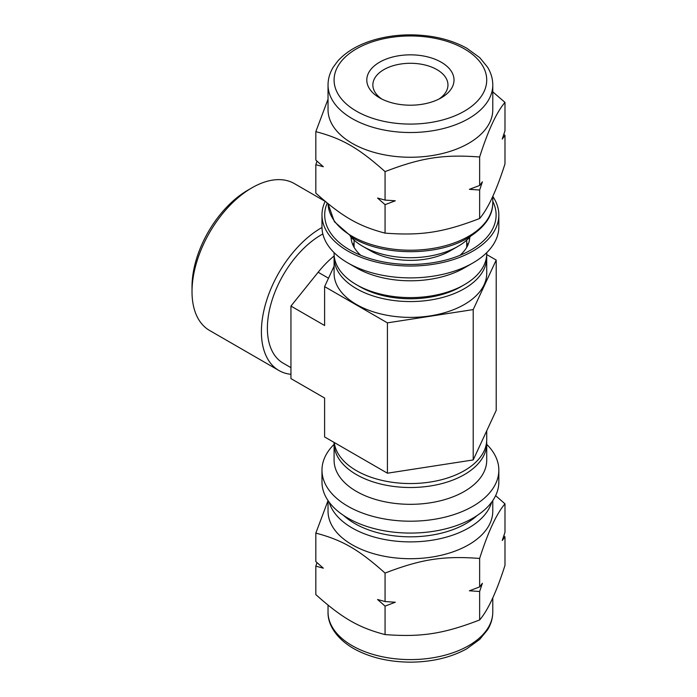 <?xml version="1.0" encoding="UTF-8"?>
<svg xmlns="http://www.w3.org/2000/svg" width="697" height="697" viewBox="0 0 697 697"><rect width="100%" height="100%" fill="white"/><g stroke="black" fill="none" stroke-linecap="round" stroke-linejoin="round"><path stroke-width="1.05" d="M328.034 500.638L315.828 533.109C342.305 540.062 358.589 549.463 385.066 573.073C421.232 559.151 443.475 555.709 479.641 558.445L479.641 586.918L469.403 590.786L479.641 591.483L479.641 619.955C443.475 633.878 421.232 637.319 385.066 634.584C358.589 627.631 342.305 618.23 315.828 594.611L315.828 566.147L323.321 568.186L315.828 561.573L315.828 533.109M316.987 562.627L315.828 566.147M385.066 634.584L385.066 606.111L395.304 602.243L385.066 601.546L377.574 599.507L385.066 606.111M385.066 601.546L385.066 573.073M479.641 619.955C488.092 610.084 496.534 591.884 504.985 565.354L504.985 536.882L502.241 540.506L504.985 532.316L504.985 503.844L495.628 495.654M504.985 536.882L503.826 535.827M479.641 558.445C488.092 531.916 496.534 513.715 504.985 503.844M479.641 591.483L482.385 583.293L479.641 586.918M486.724 444.364A88.432 51.055 180 0 1 498.834 470.153L498.834 482.028A88.432 51.055 180 0 1 410.402 533.074A88.432 51.055 180 0 1 321.979 482.028L321.979 470.153A88.432 51.055 180 0 1 334.09 444.364M498.834 470.153A88.432 51.055 180 0 1 410.402 521.208A88.432 51.055 180 0 1 321.979 470.153M486.645 441.471A76.313 44.059 180 0 1 486.724 443.449L486.724 460.264A76.313 44.059 180 0 1 410.402 504.323A76.313 44.059 180 0 1 334.09 460.264L334.09 443.449A76.313 44.059 180 0 1 334.116 442.429M486.724 443.449A76.313 44.059 180 0 1 410.402 487.508A76.313 44.059 180 0 1 334.09 443.449M492.779 500.594L492.779 511.145A82.368 47.553 180 0 1 410.402 558.706A82.368 47.553 180 0 1 328.034 511.145L328.034 500.594M479.641 218.501C443.475 232.423 421.232 235.865 385.066 233.129L385.066 204.657L395.304 200.788L385.066 200.091L385.066 171.619C421.232 157.696 443.475 154.255 479.641 156.991L479.641 185.463L469.403 189.331L479.641 190.028L479.641 218.501C488.092 208.63 496.534 190.429 504.985 163.891L504.985 135.427L502.241 139.051L504.985 130.853L504.985 102.389L492.779 91.856M504.985 135.427L503.826 134.373M479.641 156.991C488.092 130.461 496.534 112.261 504.985 102.389M479.641 190.028L482.385 181.839L479.641 185.463M385.066 233.129C358.589 226.177 342.305 216.776 315.828 193.156L315.828 164.684L323.321 166.731L315.828 160.118L315.828 131.646C342.305 138.598 358.589 148.008 385.066 171.619M385.066 200.091L377.574 198.053L385.066 204.657M316.987 161.173L315.828 164.684M328.034 99.183L315.828 131.646M492.779 196.406A88.432 51.055 180 0 1 498.834 214.972A88.432 51.055 180 0 1 410.402 266.027A88.432 51.055 180 0 1 321.979 214.972A88.432 51.055 180 0 1 325.185 201.346M492.779 201.311A85.705 49.478 180 0 1 471.006 249.962A85.705 49.478 180 0 1 349.807 249.962A85.705 49.478 180 0 1 327.233 203.036M469.752 237.207A59.358 34.266 180 0 1 459.976 255.337M360.837 255.337A59.358 34.266 180 0 1 351.061 237.207M466.737 242.739A59.358 34.266 180 0 1 467.896 245.022M352.917 245.022A59.358 34.266 180 0 1 354.076 242.739M498.834 214.972L498.834 226.847A88.432 51.055 180 0 1 472.932 262.943A88.432 51.055 180 0 1 347.873 262.943A88.432 51.055 180 0 1 321.979 226.847L321.979 214.972M472.932 262.943L464.368 267.892A76.313 44.059 180 0 1 356.446 267.892L347.873 262.943M486.724 252.636L486.724 253.551A76.313 44.059 180 0 1 464.368 284.707A76.313 44.059 180 0 1 356.446 284.707A76.313 44.059 180 0 1 334.09 253.551L334.09 252.636M464.368 284.707L460.944 286.685A71.469 41.262 180 0 1 359.87 286.685L356.446 284.707M470.466 236.405A67.304 38.858 180 0 1 457.999 246.346L450.236 250.833A56.326 32.524 180 0 1 370.577 250.833L362.815 246.346A67.304 38.858 180 0 1 350.347 236.405M457.999 246.346A67.304 38.858 180 0 1 362.815 246.346M381.869 99.061A37.551 21.677 180 0 1 372.851 84.964A37.551 21.677 180 0 1 383.855 69.639A37.551 21.677 180 0 1 424.778 64.934A37.551 21.677 180 0 1 447.962 84.964A37.551 21.677 180 0 1 438.944 99.061M379.569 62.216A43.606 25.179 180 0 1 441.245 62.216A43.606 25.179 180 0 1 441.245 97.824A43.606 25.179 180 0 1 379.569 97.824A43.606 25.179 180 0 1 379.569 62.216M492.779 84.964L492.779 109.69A82.368 47.553 180 0 1 410.402 157.252A82.368 47.553 180 0 1 328.034 109.69L328.034 84.964A82.368 47.553 180 0 0 352.159 118.595A82.368 47.553 180 0 0 441.933 128.901A82.368 47.553 180 0 0 492.779 84.964C492.744 78.752 491.002 72.819 487.551 67.165L479.702 57.607L466.755 48.198C450.915 39.511 432.288 35.059 410.855 34.85C397.961 34.833 385.72 36.505 374.132 39.877C358.363 44.538 346.209 51.639 337.679 61.17L333.288 67.121C329.82 72.793 328.069 78.744 328.034 84.964M290.945 367.65L283.2 363.181A76.313 44.059 -60 0 1 271.499 302.028A76.313 44.059 -60 0 1 321.361 234.776A76.313 44.059 -60 0 1 322.833 233.948M290.945 374.315A84.799 48.956 -60 0 1 278.957 370.525A84.799 48.956 -60 0 1 265.966 302.576A84.799 48.956 -60 0 1 321.361 227.849A84.799 48.956 -60 0 1 321.988 227.492M278.957 370.525L209.579 330.465A84.799 48.956 -60 0 1 192.015 291.651A84.799 48.956 -60 0 1 251.974 187.798A84.799 48.956 -60 0 1 294.369 183.599L325.168 201.381M251.974 187.798L247.696 190.272L251.974 187.798M192.015 291.651L192.015 286.702A78.735 45.462 -60 0 1 247.696 190.272M473.211 459.933L473.211 309.59L496.203 260.059L496.203 410.394L473.211 459.933L387.419 473.202L324.61 436.941L324.61 398.031L290.945 378.602L290.945 306.079L318.146 272.248A76.923 44.408 -60 0 1 334.142 255.938M334.09 266.176L324.61 286.606L324.61 325.508L290.945 306.079M486.724 430.824L486.724 439.493A76.313 44.059 180 0 1 413.025 483.526A76.313 44.059 180 0 1 334.272 442.517M486.645 255.529A76.313 44.059 180 0 1 486.724 257.507A76.313 44.059 180 0 1 410.402 301.566A76.313 44.059 180 0 1 334.09 257.507A76.313 44.059 180 0 1 334.168 255.529M486.724 257.507L486.724 273.329A76.313 44.059 180 0 1 410.402 317.388A76.313 44.059 180 0 1 334.09 273.329L334.09 257.507M496.203 260.059L486.698 254.571M387.419 473.202L387.419 322.859L473.211 309.59M324.61 286.606L387.419 322.859M492.779 612.036A82.368 47.553 180 0 1 441.933 655.973A82.368 47.553 180 0 1 352.159 645.666A82.368 47.553 180 0 1 328.034 612.036C327.66 623.318 334.795 637.485 353.414 648.437C369.602 657.489 388.752 662.063 410.855 662.15C432.288 661.941 450.915 657.489 466.755 648.802L479.702 639.393L487.551 629.835C491.002 624.181 492.744 618.248 492.779 612.036L492.779 597.817M491.646 502.188A82.368 47.553 180 0 1 435.52 539.626A82.368 47.553 180 0 1 352.159 527.96A82.368 47.553 180 0 1 329.167 502.188M477.027 515.597A78.735 45.462 180 0 1 354.729 523.508A78.735 45.462 180 0 1 343.787 515.597M356.446 111.18A76.313 44.059 180 0 1 390.651 37.464A76.313 44.059 180 0 1 484.119 91.42A76.313 44.059 180 0 1 356.446 111.18M492.779 202.661A82.368 47.553 180 0 1 441.933 246.599A82.368 47.553 180 0 1 352.159 236.292A82.368 47.553 180 0 1 328.052 203.698L334.36 221.681L352.917 237.956C383.812 256.435 437.838 255.912 467.251 238.322C484.424 227.884 492.927 216 492.779 202.661L492.779 196.362M328.505 278.225L318.146 272.248M328.034 605.144L328.034 612.036M354.076 240.143L354.076 247.296M466.737 240.143L466.737 247.296"/></g></svg>
